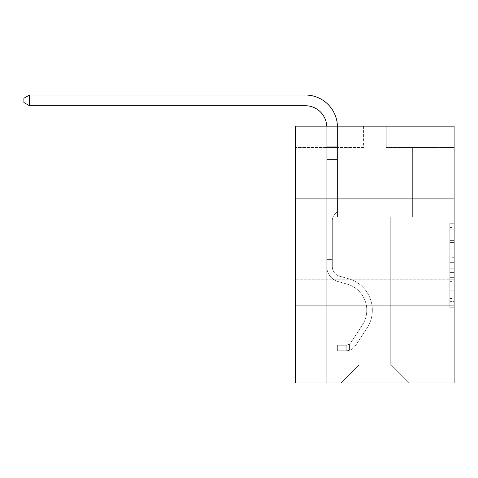 <?xml version="1.0" encoding="UTF-8"?>
<svg xmlns="http://www.w3.org/2000/svg" width="478" height="478" viewBox="0 0 478 478"><rect width="100%" height="100%" fill="white"/><g stroke="black" fill="none" stroke-linecap="round" stroke-linejoin="round"><path stroke-width="0.36" stroke-dasharray="2.39 1.79" d="M454.1 252.42L454.1 279.815L454.1 252.42M295.721 252.42L295.721 279.815L295.721 252.42M449.822 248.877L449.822 262.32L454.1 262.32L454.1 303.076L454.1 227.444L454.1 262.32L449.822 262.32L449.822 226.184L449.822 307.276L449.822 223.244L449.822 301.397L454.1 301.397L449.822 301.397L454.1 301.397L449.822 301.397L449.822 287.953L449.822 307.276L454.1 307.276L454.1 223.244L454.1 301.188L454.1 268.2L449.822 268.2L454.1 268.2L454.1 287.953L454.1 229.129L449.822 229.129L454.1 229.129L454.1 307.276L454.1 227.444L454.1 307.276L449.822 307.276L449.822 223.244L454.1 223.244L454.1 227.444L454.1 223.244L454.1 227.444L454.1 223.244L454.1 226.184L454.1 223.244L449.822 223.244L449.822 229.129L454.1 229.129L449.822 229.129L449.822 248.877L454.1 248.877M454.1 198.914L295.721 198.914L295.721 126.144L454.1 126.144L386.254 126.144L454.1 126.144L454.1 198.914L295.721 198.914L454.1 198.914L454.1 382.98L295.721 382.98L295.721 305.926L454.1 305.926L295.721 305.926L295.721 198.914M454.1 257.278L454.1 253.077L454.1 257.278L449.822 257.278L449.822 240.368L449.822 290.158L449.822 277.658L454.1 277.658L449.822 277.658L449.822 307.276L454.1 307.276L449.822 307.276L454.1 307.276L449.822 307.276L449.822 223.244L454.1 223.244L449.822 223.244L454.1 223.244L449.822 223.244L449.822 257.278L454.1 257.278M454.1 147.547L454.1 126.144L454.1 147.547L386.254 147.547L454.1 147.547M390.747 216.893L390.747 365.001L408.726 382.98L423.066 382.98L423.066 147.547L412.365 147.547L423.066 147.547L412.365 147.547L423.066 147.547L412.365 147.547L423.066 147.547L412.365 147.547L423.066 147.547L412.365 147.547L423.066 147.547L412.365 147.547L423.066 147.547L412.365 147.547L423.066 147.547L412.365 147.547L423.066 147.547L412.365 147.547L423.066 147.547L412.365 147.547L423.066 147.547L412.365 147.547L423.066 147.547L412.365 147.547L423.066 147.547L412.365 147.547L423.066 147.547L423.066 382.98L423.066 147.547L423.066 382.98L423.066 147.547L423.066 382.98L423.066 147.547L423.066 382.98L423.066 147.547L423.066 382.98L423.066 147.547L423.066 382.98L423.066 147.547L423.066 382.98L423.066 147.547L423.066 382.98L423.066 147.547L423.066 382.98L423.066 147.547L423.066 382.98L423.066 147.547L423.066 382.98L423.066 147.547L423.066 382.98L423.066 147.547L423.066 382.98L341.095 382.98L408.726 382.98L390.747 365.001L408.726 382.98L390.747 365.001L408.726 382.98L390.747 365.001L408.726 382.98L390.747 365.001L408.726 382.98L390.747 365.001L408.726 382.98L390.747 365.001L408.726 382.98L390.747 365.001L408.726 382.98L390.747 365.001L408.726 382.98L390.747 365.001L408.726 382.98L390.747 365.001L408.726 382.98L390.747 365.001L408.726 382.98L390.747 365.001L408.726 382.98L390.747 365.001L359.074 365.001L359.074 216.893L359.074 365.001L359.074 216.893L359.074 365.001L341.095 382.98L359.074 365.001L341.095 382.98L359.074 365.001L359.074 216.893L390.747 216.893L390.747 365.001L408.726 382.98L390.747 365.001L390.747 216.893L390.747 365.001L390.747 216.893L390.747 365.001L390.747 216.893L390.747 365.001L390.747 216.893L390.747 365.001L390.747 216.893L390.747 365.001L390.747 216.893L390.747 365.001L390.747 216.893L390.747 365.001L390.747 216.893L390.747 365.001L390.747 216.893L390.747 365.001L390.747 216.893L390.747 365.001L390.747 216.893L390.747 365.001L390.747 216.893L390.747 365.001L390.747 216.893L337.456 216.893L337.456 147.547L326.755 147.547L326.755 382.98L341.095 382.98L326.755 382.98L341.095 382.98L326.755 382.98L341.095 382.98L326.755 382.98L341.095 382.98L326.755 382.98L341.095 382.98L326.755 382.98L341.095 382.98L326.755 382.98L341.095 382.98L326.755 382.98L341.095 382.98L326.755 382.98L341.095 382.98L326.755 382.98L341.095 382.98L326.755 382.98L341.095 382.98L326.755 382.98L341.095 382.98L326.755 382.98L341.095 382.98L326.755 382.98L326.755 147.547L326.755 382.98L326.755 147.547L326.755 382.98L326.755 147.547L326.755 382.98L326.755 147.547L326.755 382.98L326.755 147.547L326.755 382.98L326.755 147.547L326.755 382.98L326.755 147.547L326.755 382.98L326.755 147.547L326.755 382.98L326.755 147.547L326.755 382.98L326.755 147.547L326.755 382.98L326.755 147.547L326.755 382.98L326.755 147.547L326.755 382.98L326.755 147.547L337.456 147.547L326.755 147.547L337.456 147.547L326.755 147.547L337.456 147.547L326.755 147.547L337.456 147.547L326.755 147.547L337.456 147.547L326.755 147.547L337.456 147.547L326.755 147.547L337.456 147.547L326.755 147.547L337.456 147.547L326.755 147.547L337.456 147.547L326.755 147.547L337.456 147.547L326.755 147.547L337.456 147.547L326.755 147.547L337.456 147.547L326.755 147.547L337.456 147.547L337.456 216.893L337.456 147.547L337.456 216.893L337.456 147.547L337.456 216.893L337.456 147.547L337.456 216.893L337.456 147.547L337.456 216.893L337.456 147.547L337.456 216.893L337.456 147.547L337.456 216.893L337.456 147.547L337.456 216.893L337.456 147.547L337.456 216.893L337.456 147.547L337.456 216.893L337.456 147.547L337.456 216.893L337.456 147.547L337.456 216.893L337.456 147.547L337.456 216.893L359.074 216.893L337.456 216.893L359.074 216.893L337.456 216.893L359.074 216.893L337.456 216.893L359.074 216.893L337.456 216.893L359.074 216.893L337.456 216.893L359.074 216.893L337.456 216.893L359.074 216.893L337.456 216.893L359.074 216.893L337.456 216.893L359.074 216.893L337.456 216.893L359.074 216.893L337.456 216.893L359.074 216.893L337.456 216.893L359.074 216.893L337.456 216.893L359.074 216.893L359.074 365.001L341.095 382.98L359.074 365.001L359.074 216.893L359.074 365.001L341.095 382.98L359.074 365.001L359.074 216.893L359.074 365.001L341.095 382.98L359.074 365.001L359.074 216.893L359.074 365.001L341.095 382.98L359.074 365.001L359.074 216.893L359.074 365.001L341.095 382.98L359.074 365.001L359.074 216.893L359.074 365.001L341.095 382.98L359.074 365.001L359.074 216.893L359.074 365.001L341.095 382.98L359.074 365.001L359.074 216.893L359.074 365.001L341.095 382.98L359.074 365.001L359.074 216.893L359.074 365.001L341.095 382.98L359.074 365.001L359.074 216.893L359.074 365.001L341.095 382.98L359.074 365.001L359.074 216.893L359.074 365.001L341.095 382.98L359.074 365.001L359.074 216.893L359.074 365.001L341.095 382.98L359.074 365.001L390.747 365.001L390.747 216.893L412.365 216.893L390.747 216.893M363.567 147.547L295.721 147.547L363.567 147.547L363.567 126.144L295.721 126.144L363.567 126.144L363.567 147.547M295.721 147.547L295.721 126.144L295.721 147.547M386.254 147.547L386.254 126.144L386.254 147.547M412.365 147.547L412.365 216.893L412.365 147.547M295.721 305.926L454.1 305.926M449.822 262.32L454.1 262.32L449.822 262.32M449.822 226.184L449.822 223.244L449.822 226.184L454.1 226.184L449.822 226.184M449.822 289.949L449.822 272.406L449.822 289.949L454.1 289.949L449.822 289.949M449.822 272.406L449.822 268.2L454.1 268.2L449.822 268.2L449.822 272.406L454.1 272.406L449.822 272.406M449.822 240.368L449.822 229.129L449.822 240.368L454.1 240.368L449.822 240.368M449.822 223.244L454.1 223.244L449.822 223.244L449.822 227.444L449.822 223.244L454.1 223.244M449.822 307.276L454.1 307.276L449.822 307.276L449.822 303.076L449.822 307.276M29.463 105.722L23.9 102.513L23.9 98.235L29.463 95.02L23.9 98.235L29.463 95.02L305.346 95.02A32.104 32.104 0 0 1 337.456 127.124L337.456 146.202L326.755 146.202L326.755 159.443L337.456 159.443L326.755 159.443L326.755 266.551L326.755 159.443L337.456 159.443L326.755 159.443L326.755 266.551L326.755 159.443L337.456 159.443L337.456 146.202L337.456 211.67L335.042 214.078A9.303 9.303 0 0 0 332.318 220.657L332.318 266.551L332.318 220.657A9.303 9.303 0 0 1 335.042 214.078L337.456 211.67L337.456 146.202L337.456 211.67L335.042 214.078A9.303 9.303 0 0 0 332.318 220.657L332.318 266.551L332.318 220.657A9.303 9.303 0 0 1 335.042 214.078L337.456 211.67L337.456 146.202L337.456 211.67L335.042 214.078A9.303 9.303 0 0 0 332.318 220.657L332.318 266.551L332.318 220.657A9.303 9.303 0 0 1 335.042 214.078L337.456 211.67L337.456 159.443L337.456 211.67L335.042 214.078A9.303 9.303 0 0 0 332.318 220.657L332.318 266.551L332.318 220.657A9.303 9.303 0 0 1 335.042 214.078L337.456 211.67L337.456 159.443L337.456 211.67L335.042 214.078A9.303 9.303 0 0 0 332.318 220.657L332.318 266.551L332.318 220.657A9.303 9.303 0 0 1 335.042 214.078L337.456 211.67L337.456 159.443L337.456 211.67L335.042 214.078A9.303 9.303 0 0 0 332.318 220.657L332.318 266.551L332.318 220.657A9.303 9.303 0 0 1 335.042 214.078L337.456 211.67L337.456 159.443L337.456 211.67L335.042 214.078A9.303 9.303 0 0 0 332.318 220.657L332.318 266.551L332.318 220.657A9.303 9.303 0 0 1 335.042 214.078L337.456 211.67L337.456 159.443L337.456 211.67L335.042 214.078A9.303 9.303 0 0 0 332.318 220.657L332.318 266.551A10.062 10.062 0 0 0 339.673 276.242A10.062 10.062 0 0 1 332.318 266.551A10.062 10.062 0 0 0 339.673 276.242A10.062 10.062 0 0 1 332.318 266.551L332.318 220.657A9.303 9.303 0 0 1 335.042 214.078L337.456 211.67L337.456 159.443L337.456 211.67L335.042 214.078L337.456 211.67L337.456 159.443L337.456 211.67L337.456 159.443L326.755 159.443L326.755 266.551L326.755 159.443L326.755 266.551L326.755 159.443L326.755 266.551L326.755 159.443L326.755 266.551L326.755 257.045L332.318 257.045L326.755 257.045L326.755 266.551A15.625 15.625 0 0 0 338.179 281.602A15.625 15.625 0 0 1 326.755 266.551A15.625 15.625 0 0 0 338.179 281.602A15.625 15.625 0 0 1 326.755 266.551L326.755 257.045L326.755 266.551A15.625 15.625 0 0 0 338.179 281.602A15.625 15.625 0 0 1 326.755 266.551L326.755 257.045L332.318 257.045L326.755 257.045L326.755 266.551A15.625 15.625 0 0 0 338.179 281.602A15.625 15.625 0 0 1 326.755 266.551A15.625 15.625 0 0 0 338.179 281.602A15.625 15.625 0 0 1 326.755 266.551L326.755 257.045L326.755 266.551A15.625 15.625 0 0 0 338.179 281.602A15.625 15.625 0 0 1 326.755 266.551L326.755 257.045L332.318 257.045L326.755 257.045L326.755 266.551A15.625 15.625 0 0 0 338.179 281.602A15.625 15.625 0 0 1 326.755 266.551A15.625 15.625 0 0 0 338.179 281.602A15.625 15.625 0 0 1 326.755 266.551L326.755 257.045L326.755 266.551A15.625 15.625 0 0 0 338.179 281.602A15.625 15.625 0 0 1 326.755 266.551L326.755 257.045L332.318 257.045L326.755 257.045L326.755 266.551A15.625 15.625 0 0 0 338.179 281.602A15.625 15.625 0 0 1 326.755 266.551A15.625 15.625 0 0 0 338.179 281.602A15.625 15.625 0 0 1 326.755 266.551L326.755 257.045L326.755 266.551A15.625 15.625 0 0 0 338.179 281.602A15.625 15.625 0 0 1 326.755 266.551L326.755 257.045L332.318 257.045L326.755 257.045L326.755 266.551A15.625 15.625 0 0 0 338.179 281.602A15.625 15.625 0 0 1 326.755 266.551A15.625 15.625 0 0 0 338.179 281.602L346.891 284.028L338.179 281.602A15.625 15.625 0 0 1 326.755 266.551A15.625 15.625 0 0 0 338.179 281.602L346.891 284.028L338.179 281.602A15.625 15.625 0 0 1 326.755 266.551L326.755 257.045L326.755 266.551A15.625 15.625 0 0 0 338.179 281.602L346.891 284.028L338.179 281.602A15.625 15.625 0 0 1 326.755 266.551A15.625 15.625 0 0 0 338.179 281.602L346.891 284.028L338.179 281.602A15.625 15.625 0 0 1 326.755 266.551A15.625 15.625 0 0 0 338.179 281.602L346.891 284.028L338.179 281.602A15.625 15.625 0 0 1 326.755 266.551L326.755 257.045L332.318 257.045L332.318 266.551A10.062 10.062 0 0 0 339.673 276.242A10.062 10.062 0 0 1 332.318 266.551L332.318 257.045L332.318 266.551A10.062 10.062 0 0 0 339.673 276.242A10.062 10.062 0 0 1 332.318 266.551A10.062 10.062 0 0 0 339.673 276.242A10.062 10.062 0 0 1 332.318 266.551L332.318 257.045L332.318 266.551A10.062 10.062 0 0 0 339.673 276.242A10.062 10.062 0 0 1 332.318 266.551L332.318 257.045L332.318 266.551A10.062 10.062 0 0 0 339.673 276.242A10.062 10.062 0 0 1 332.318 266.551A10.062 10.062 0 0 0 339.673 276.242A10.062 10.062 0 0 1 332.318 266.551L332.318 257.045L332.318 266.551A10.062 10.062 0 0 0 339.673 276.242A10.062 10.062 0 0 1 332.318 266.551L332.318 257.045L332.318 266.551A10.062 10.062 0 0 0 339.673 276.242A10.062 10.062 0 0 1 332.318 266.551A10.062 10.062 0 0 0 339.673 276.242A10.062 10.062 0 0 1 332.318 266.551L332.318 257.045L332.318 266.551A10.062 10.062 0 0 0 339.673 276.242A10.062 10.062 0 0 1 332.318 266.551L332.318 257.045L332.318 266.551A10.062 10.062 0 0 0 339.673 276.242A10.062 10.062 0 0 1 332.318 266.551A10.062 10.062 0 0 0 339.673 276.242L348.384 278.668L339.673 276.242A10.062 10.062 0 0 1 332.318 266.551A10.062 10.062 0 0 0 339.673 276.242L348.384 278.668L339.673 276.242A10.062 10.062 0 0 1 332.318 266.551L332.318 257.045L332.318 266.551A10.062 10.062 0 0 0 339.673 276.242L348.384 278.668L339.673 276.242A10.062 10.062 0 0 1 332.318 266.551A10.062 10.062 0 0 0 339.673 276.242L348.384 278.668L339.673 276.242A10.062 10.062 0 0 1 332.318 266.551A10.062 10.062 0 0 0 339.673 276.242L348.384 278.668L339.673 276.242A10.062 10.062 0 0 1 332.318 266.551L332.318 257.045L332.318 266.551A10.062 10.062 0 0 0 339.673 276.242L348.384 278.668L339.673 276.242A10.062 10.062 0 0 1 332.318 266.551A10.062 10.062 0 0 0 339.673 276.242L348.384 278.668L339.673 276.242A10.062 10.062 0 0 1 332.318 266.551A10.062 10.062 0 0 0 339.673 276.242L348.384 278.668L339.673 276.242A10.062 10.062 0 0 1 332.318 266.551L332.318 257.045L332.318 266.551A10.062 10.062 0 0 0 339.673 276.242L348.384 278.668A32.749 32.749 0 0 1 366.973 328.177A32.749 32.749 0 0 0 348.384 278.668L339.673 276.242L348.384 278.668A32.749 32.749 0 0 1 366.973 328.177A32.749 32.749 0 0 0 348.384 278.668A32.749 32.749 0 0 1 366.973 328.177A32.749 32.749 0 0 0 348.384 278.668L339.673 276.242A10.062 10.062 0 0 1 332.318 266.551A10.062 10.062 0 0 0 339.673 276.242L348.384 278.668A32.749 32.749 0 0 1 366.973 328.177A32.749 32.749 0 0 0 348.384 278.668L339.673 276.242L348.384 278.668A32.749 32.749 0 0 1 366.973 328.177A32.749 32.749 0 0 0 348.384 278.668A32.749 32.749 0 0 1 366.973 328.177A32.749 32.749 0 0 0 348.384 278.668L339.673 276.242L348.384 278.668A32.749 32.749 0 0 1 366.973 328.177A32.749 32.749 0 0 0 348.384 278.668L339.673 276.242A10.062 10.062 0 0 1 332.318 266.551A10.062 10.062 0 0 0 339.673 276.242L348.384 278.668A32.749 32.749 0 0 1 366.973 328.177A32.749 32.749 0 0 0 348.384 278.668A32.749 32.749 0 0 1 366.973 328.177A32.749 32.749 0 0 0 348.384 278.668L339.673 276.242L348.384 278.668A32.749 32.749 0 0 1 366.973 328.177A32.749 32.749 0 0 0 348.384 278.668L339.673 276.242L348.384 278.668A32.749 32.749 0 0 1 366.973 328.177A32.749 32.749 0 0 0 348.384 278.668A32.749 32.749 0 0 1 366.973 328.177A32.749 32.749 0 0 0 348.384 278.668L339.673 276.242A10.062 10.062 0 0 1 332.318 266.551L332.318 257.045L332.318 266.551A10.062 10.062 0 0 0 339.673 276.242L348.384 278.668A32.749 32.749 0 0 1 366.973 328.177A32.749 32.749 0 0 0 348.384 278.668A32.749 32.749 0 0 1 366.973 328.177L355.501 345.666L366.973 328.177A32.749 32.749 0 0 0 348.384 278.668L339.673 276.242L348.384 278.668A32.749 32.749 0 0 1 366.973 328.177L355.501 345.666L366.973 328.177A32.749 32.749 0 0 0 348.384 278.668A32.749 32.749 0 0 1 366.973 328.177L355.501 345.666L366.973 328.177A32.749 32.749 0 0 0 348.384 278.668A32.749 32.749 0 0 1 366.973 328.177L355.501 345.666L366.973 328.177A32.749 32.749 0 0 0 348.384 278.668L339.673 276.242L348.384 278.668A32.749 32.749 0 0 1 366.973 328.177L355.501 345.666L366.973 328.177A32.749 32.749 0 0 0 348.384 278.668A32.749 32.749 0 0 1 366.973 328.177L355.501 345.666L366.973 328.177A32.749 32.749 0 0 0 348.384 278.668A32.749 32.749 0 0 1 366.973 328.177L355.501 345.666L366.973 328.177A32.749 32.749 0 0 0 348.384 278.668L339.673 276.242A10.062 10.062 0 0 1 332.318 266.551A10.062 10.062 0 0 0 339.673 276.242L348.384 278.668A32.749 32.749 0 0 1 366.973 328.177L355.501 345.666L366.973 328.177A32.749 32.749 0 0 0 348.384 278.668A32.749 32.749 0 0 1 366.973 328.177L355.501 345.666A11.347 11.347 0 0 1 349.442 350.26C346.144 350.96 346.144 350.96 349.442 350.26C346.144 350.96 346.144 350.96 349.442 350.26A11.347 11.347 0 0 0 355.501 345.666L366.973 328.177L355.501 345.666A11.347 11.347 0 0 1 346.227 350.786A11.347 11.347 0 0 0 355.501 345.666A11.347 11.347 0 0 1 349.442 350.26C346.144 350.96 346.144 350.96 349.442 350.26C346.144 350.96 346.144 350.96 349.442 350.26A11.347 11.347 0 0 0 355.501 345.666L366.973 328.177L355.501 345.666A11.347 11.347 0 0 1 346.227 350.786A11.347 11.347 0 0 0 355.501 345.666A11.347 11.347 0 0 1 349.442 350.26C346.144 350.96 346.144 350.96 349.442 350.26C346.144 350.96 346.144 350.96 349.442 350.26A11.347 11.347 0 0 0 355.501 345.666L366.973 328.177A32.749 32.749 0 0 0 348.384 278.668A32.749 32.749 0 0 1 366.973 328.177L355.501 345.666A11.347 11.347 0 0 1 346.227 350.786A11.347 11.347 0 0 0 355.501 345.666A11.347 11.347 0 0 1 349.442 350.26C346.144 350.96 346.144 350.96 349.442 350.26C346.144 350.96 346.144 350.96 349.442 350.26A11.347 11.347 0 0 0 355.501 345.666L366.973 328.177L355.501 345.666A11.347 11.347 0 0 1 346.227 350.786A11.347 11.347 0 0 0 355.501 345.666A11.347 11.347 0 0 1 349.442 350.26C346.144 350.96 346.144 350.96 349.442 350.26C346.144 350.96 346.144 350.96 349.442 350.26A11.347 11.347 0 0 0 355.501 345.666L366.973 328.177L355.501 345.666A11.347 11.347 0 0 1 346.227 350.786A11.347 11.347 0 0 0 355.501 345.666A11.347 11.347 0 0 1 349.442 350.26C346.144 350.96 346.144 350.96 349.442 350.26C346.144 350.96 346.144 350.96 349.442 350.26A11.347 11.347 0 0 0 355.501 345.666L366.973 328.177A32.749 32.749 0 0 0 348.384 278.668L339.673 276.242L348.384 278.668A32.749 32.749 0 0 1 366.973 328.177L355.501 345.666A11.347 11.347 0 0 1 346.227 350.786A11.347 11.347 0 0 0 355.501 345.666A11.347 11.347 0 0 1 349.442 350.26C346.144 350.96 346.144 350.96 349.442 350.26C346.144 350.96 346.144 350.96 349.442 350.26A11.347 11.347 0 0 0 355.501 345.666L366.973 328.177L355.501 345.666A11.347 11.347 0 0 1 346.227 350.786A11.347 11.347 0 0 0 355.501 345.666A11.347 11.347 0 0 1 349.442 350.26C346.144 350.96 346.144 350.96 349.442 350.26C346.144 350.96 346.144 350.96 349.442 350.26A11.347 11.347 0 0 0 355.501 345.666L366.973 328.177L355.501 345.666A11.347 11.347 0 0 1 346.227 350.786A11.347 11.347 0 0 0 355.501 345.666A11.347 11.347 0 0 1 349.442 350.26C346.144 350.96 346.144 350.96 349.442 350.26C346.144 350.96 346.144 350.96 349.442 350.26A11.347 11.347 0 0 0 355.501 345.666L366.973 328.177A32.749 32.749 0 0 0 348.384 278.668A32.749 32.749 0 0 1 366.973 328.177L355.501 345.666A11.347 11.347 0 0 1 346.227 350.786A11.347 11.347 0 0 0 355.501 345.666A11.347 11.347 0 0 1 349.442 350.26C346.144 350.96 346.144 350.96 349.442 350.26C346.144 350.96 346.144 350.96 349.442 350.26A11.347 11.347 0 0 0 355.501 345.666L366.973 328.177L355.501 345.666A11.347 11.347 0 0 1 346.227 350.786A11.347 11.347 0 0 0 355.501 345.666A11.347 11.347 0 0 1 349.442 350.26C346.144 350.96 346.144 350.96 349.442 350.26C346.144 350.96 346.144 350.96 349.442 350.26A11.347 11.347 0 0 0 355.501 345.666L366.973 328.177L355.501 345.666A11.347 11.347 0 0 1 346.227 350.786A11.347 11.347 0 0 0 355.501 345.666A11.347 11.347 0 0 1 349.442 350.26C346.144 350.96 346.144 350.96 349.442 350.26C346.144 350.96 346.144 350.96 349.442 350.26A11.347 11.347 0 0 0 355.501 345.666L366.973 328.177A32.749 32.749 0 0 0 348.384 278.668A32.749 32.749 0 0 1 366.973 328.177L355.501 345.666A11.347 11.347 0 0 1 346.227 350.786A11.347 11.347 0 0 0 355.501 345.666A11.347 11.347 0 0 1 349.442 350.26C346.144 350.96 346.144 350.96 349.442 350.26C346.144 350.96 346.144 350.96 349.442 350.26A11.347 11.347 0 0 0 355.501 345.666L366.973 328.177L355.501 345.666A11.347 11.347 0 0 1 346.227 350.786L337.665 350.786L346.227 350.786A11.347 11.347 0 0 0 355.501 345.666L366.973 328.177A32.749 32.749 0 0 0 348.384 278.668L339.673 276.242A10.062 10.062 0 0 1 332.318 266.551L332.318 257.045L332.318 259.614L332.318 257.045L326.755 257.045L326.755 266.551A15.625 15.625 0 0 0 338.179 281.602L346.891 284.028L338.179 281.602A15.625 15.625 0 0 1 326.755 266.551A15.625 15.625 0 0 0 338.179 281.602L346.891 284.028L338.179 281.602A15.625 15.625 0 0 1 326.755 266.551A15.625 15.625 0 0 0 338.179 281.602L346.891 284.028L338.179 281.602A15.625 15.625 0 0 1 326.755 266.551L326.755 259.614L326.755 266.551A15.625 15.625 0 0 0 338.179 281.602L346.891 284.028A27.18 27.18 0 0 1 362.324 325.124A27.18 27.18 0 0 0 346.891 284.028A27.18 27.18 0 0 1 362.324 325.124A27.18 27.18 0 0 0 346.891 284.028L338.179 281.602L346.891 284.028A27.18 27.18 0 0 1 362.324 325.124A27.18 27.18 0 0 0 346.891 284.028L338.179 281.602A15.625 15.625 0 0 1 326.755 266.551A15.625 15.625 0 0 0 338.179 281.602L346.891 284.028A27.18 27.18 0 0 1 362.324 325.124A27.18 27.18 0 0 0 346.891 284.028A27.18 27.18 0 0 1 362.324 325.124A27.18 27.18 0 0 0 346.891 284.028L338.179 281.602L346.891 284.028A27.18 27.18 0 0 1 362.324 325.124A27.18 27.18 0 0 0 346.891 284.028L338.179 281.602L346.891 284.028A27.18 27.18 0 0 1 362.324 325.124A27.18 27.18 0 0 0 346.891 284.028A27.18 27.18 0 0 1 362.324 325.124A27.18 27.18 0 0 0 346.891 284.028L338.179 281.602A15.625 15.625 0 0 1 326.755 266.551A15.625 15.625 0 0 0 338.179 281.602L346.891 284.028A27.18 27.18 0 0 1 362.324 325.124A27.18 27.18 0 0 0 346.891 284.028L338.179 281.602L346.891 284.028A27.18 27.18 0 0 1 362.324 325.124A27.18 27.18 0 0 0 346.891 284.028A27.18 27.18 0 0 1 362.324 325.124A27.18 27.18 0 0 0 346.891 284.028L338.179 281.602L346.891 284.028A27.18 27.18 0 0 1 362.324 325.124A27.18 27.18 0 0 0 346.891 284.028L338.179 281.602A15.625 15.625 0 0 1 326.755 266.551A15.625 15.625 0 0 0 338.179 281.602L346.891 284.028A27.18 27.18 0 0 1 362.324 325.124A27.18 27.18 0 0 0 346.891 284.028A27.18 27.18 0 0 1 362.324 325.124L350.846 342.612L362.324 325.124A27.18 27.18 0 0 0 346.891 284.028A27.18 27.18 0 0 1 362.324 325.124L350.846 342.612L362.324 325.124A27.18 27.18 0 0 0 346.891 284.028L338.179 281.602L346.891 284.028A27.18 27.18 0 0 1 362.324 325.124L350.846 342.612L362.324 325.124A27.18 27.18 0 0 0 346.891 284.028A27.18 27.18 0 0 1 362.324 325.124L350.846 342.612L362.324 325.124A27.18 27.18 0 0 0 346.891 284.028A27.18 27.18 0 0 1 362.324 325.124L350.846 342.612L362.324 325.124A27.18 27.18 0 0 0 346.891 284.028L338.179 281.602L346.891 284.028A27.18 27.18 0 0 1 362.324 325.124L350.846 342.612L362.324 325.124A27.18 27.18 0 0 0 346.891 284.028A27.18 27.18 0 0 1 362.324 325.124L350.846 342.612L362.324 325.124A27.18 27.18 0 0 0 346.891 284.028A27.18 27.18 0 0 1 362.324 325.124L350.846 342.612L362.324 325.124A27.18 27.18 0 0 0 346.891 284.028L338.179 281.602A15.625 15.625 0 0 1 326.755 266.551A15.625 15.625 0 0 0 338.179 281.602L346.891 284.028A27.18 27.18 0 0 1 362.324 325.124L350.846 342.612A5.778 5.778 0 0 1 349.442 344.1C346.197 345.588 346.197 345.588 349.442 344.1C346.197 345.588 346.197 345.588 349.442 344.1A5.778 5.778 0 0 0 350.846 342.612L362.324 325.124L350.846 342.612A5.778 5.778 0 0 1 346.227 345.218A5.778 5.778 0 0 0 350.846 342.612A5.778 5.778 0 0 1 349.442 344.1C346.197 345.588 346.197 345.588 349.442 344.1C346.197 345.588 346.197 345.588 349.442 344.1A5.778 5.778 0 0 0 350.846 342.612L362.324 325.124L350.846 342.612A5.778 5.778 0 0 1 346.227 345.218A5.778 5.778 0 0 0 350.846 342.612A5.778 5.778 0 0 1 349.442 344.1C346.197 345.588 346.197 345.588 349.442 344.1C346.197 345.588 346.197 345.588 349.442 344.1A5.778 5.778 0 0 0 350.846 342.612L362.324 325.124A27.18 27.18 0 0 0 346.891 284.028A27.18 27.18 0 0 1 362.324 325.124L350.846 342.612A5.778 5.778 0 0 1 346.227 345.218A5.778 5.778 0 0 0 350.846 342.612A5.778 5.778 0 0 1 349.442 344.1C346.197 345.588 346.197 345.588 349.442 344.1C346.197 345.588 346.197 345.588 349.442 344.1A5.778 5.778 0 0 0 350.846 342.612L362.324 325.124L350.846 342.612A5.778 5.778 0 0 1 346.227 345.218A5.778 5.778 0 0 0 350.846 342.612A5.778 5.778 0 0 1 349.442 344.1C346.197 345.588 346.197 345.588 349.442 344.1C346.197 345.588 346.197 345.588 349.442 344.1A5.778 5.778 0 0 0 350.846 342.612L362.324 325.124L350.846 342.612A5.778 5.778 0 0 1 346.227 345.218A5.778 5.778 0 0 0 350.846 342.612A5.778 5.778 0 0 1 349.442 344.1C346.197 345.588 346.197 345.588 349.442 344.1C346.197 345.588 346.197 345.588 349.442 344.1A5.778 5.778 0 0 0 350.846 342.612L362.324 325.124A27.18 27.18 0 0 0 346.891 284.028A27.18 27.18 0 0 1 362.324 325.124L350.846 342.612A5.778 5.778 0 0 1 346.227 345.218A5.778 5.778 0 0 0 350.846 342.612A5.778 5.778 0 0 1 349.442 344.1C346.197 345.588 346.197 345.588 349.442 344.1C346.197 345.588 346.197 345.588 349.442 344.1A5.778 5.778 0 0 0 350.846 342.612L362.324 325.124L350.846 342.612A5.778 5.778 0 0 1 346.227 345.218A5.778 5.778 0 0 0 350.846 342.612A5.778 5.778 0 0 1 349.442 344.1C346.197 345.588 346.197 345.588 349.442 344.1C346.197 345.588 346.197 345.588 349.442 344.1A5.778 5.778 0 0 0 350.846 342.612L362.324 325.124L350.846 342.612A5.778 5.778 0 0 1 346.227 345.218A5.778 5.778 0 0 0 350.846 342.612A5.778 5.778 0 0 1 349.442 344.1C346.197 345.588 346.197 345.588 349.442 344.1C346.197 345.588 346.197 345.588 349.442 344.1A5.778 5.778 0 0 0 350.846 342.612L362.324 325.124A27.18 27.18 0 0 0 346.891 284.028L338.179 281.602L346.891 284.028A27.18 27.18 0 0 1 362.324 325.124L350.846 342.612A5.778 5.778 0 0 1 346.227 345.218A5.778 5.778 0 0 0 350.846 342.612A5.778 5.778 0 0 1 349.442 344.1C346.197 345.588 346.197 345.588 349.442 344.1C346.197 345.588 346.197 345.588 349.442 344.1A5.778 5.778 0 0 0 350.846 342.612L362.324 325.124L350.846 342.612A5.778 5.778 0 0 1 346.227 345.218A5.778 5.778 0 0 0 350.846 342.612A5.778 5.778 0 0 1 349.442 344.1C346.197 345.588 346.197 345.588 349.442 344.1C346.197 345.588 346.197 345.588 349.442 344.1A5.778 5.778 0 0 0 350.846 342.612L362.324 325.124L350.846 342.612A5.778 5.778 0 0 1 346.227 345.218A5.778 5.778 0 0 0 350.846 342.612A5.778 5.778 0 0 1 349.442 344.1C346.197 345.588 346.197 345.588 349.442 344.1C346.197 345.588 346.197 345.588 349.442 344.1A5.778 5.778 0 0 0 350.846 342.612L362.324 325.124A27.18 27.18 0 0 0 346.891 284.028A27.18 27.18 0 0 1 362.324 325.124L350.846 342.612A5.778 5.778 0 0 1 346.227 345.218A5.778 5.778 0 0 0 350.846 342.612A5.778 5.778 0 0 1 349.442 344.1A5.778 5.778 0 0 0 350.846 342.612L362.324 325.124L350.846 342.612A5.778 5.778 0 0 1 346.227 345.218L337.665 345.224L337.665 350.786L337.665 345.224L346.227 345.218L346.227 350.786L337.665 350.786L346.227 350.786L346.227 345.218L337.665 345.224L337.665 350.786L337.665 345.224L346.227 345.218L346.227 350.786L337.665 350.786L346.227 350.786L346.227 345.218L337.665 345.224L337.665 350.786L337.665 345.224L346.227 345.218L346.227 350.786L337.665 350.786L346.227 350.786L346.227 345.218L337.665 345.224L337.665 350.786L337.665 345.224L346.227 345.218L346.227 350.786L337.665 350.786L346.227 350.786L346.227 345.218L337.665 345.224L337.665 350.786L337.665 345.224L346.227 345.218L346.227 350.786L337.665 350.786L346.227 350.786L346.227 345.218L337.665 345.224L337.665 350.786L337.665 345.224L346.227 345.218L346.227 350.786L337.665 350.786L346.227 350.786L346.227 345.218L337.665 345.224L337.665 350.786L337.665 345.224L346.227 345.218L346.227 350.786L337.665 350.786L346.227 350.786L346.227 345.218L337.665 345.224L337.665 350.786L337.665 345.224L346.227 345.218L346.227 350.786L337.665 350.786L346.227 350.786L346.227 345.218L337.665 345.224L337.665 350.786L337.665 345.224L346.227 345.218L346.227 350.786L337.665 350.786L346.227 350.786L346.227 345.218L337.665 345.224L337.665 350.786L337.665 345.224L346.227 345.218L346.227 350.786L337.665 350.786L346.227 350.786L346.227 345.218L337.665 345.224L337.665 350.786L337.665 345.224L346.227 345.218L346.227 350.786L337.665 350.786L346.227 350.786L346.227 345.218L337.665 345.224L337.665 350.786L337.665 345.224L346.227 345.218L346.227 350.786L337.665 350.786L346.227 350.786L346.227 345.218L337.665 345.224L346.227 345.218L346.227 350.786L346.227 345.218A5.778 5.778 0 0 0 350.846 342.612L362.324 325.124A27.18 27.18 0 0 0 346.891 284.028L338.179 281.602A15.625 15.625 0 0 1 326.755 266.551L326.755 127.124A21.402 21.402 0 0 0 305.346 105.722L29.463 105.722L29.463 95.02L305.346 95.02A32.104 32.104 0 0 1 337.456 127.124L337.456 159.443L326.755 159.443L326.755 127.124A21.402 21.402 0 0 0 326.731 126.144A21.402 21.402 0 0 1 326.755 127.124A21.402 21.402 0 0 0 305.346 105.722L29.463 105.722L23.9 102.513L23.9 98.235L23.9 102.513L29.463 105.722L29.463 95.02L29.463 105.722L23.9 102.513L23.9 98.235L29.463 95.02L23.9 98.235L23.9 102.513L29.463 105.722L29.463 95.02L305.346 95.02A32.104 32.104 0 0 1 337.456 127.124L337.456 146.202L326.755 146.202L326.755 159.443L326.755 146.202L337.456 146.202L337.456 211.67L335.042 214.078A9.303 9.303 0 0 0 332.318 220.657A9.303 9.303 0 0 1 335.042 214.078L337.456 211.67L337.456 159.443L326.755 159.443L326.755 127.124A21.402 21.402 0 0 0 305.346 105.722L29.463 105.722L23.9 102.513L23.9 98.235L29.463 95.02L29.463 105.722L29.463 95.02L23.9 98.235L23.9 102.513L29.463 105.722L23.9 102.513L23.9 98.235L29.463 95.02L305.346 95.02A32.104 32.104 0 0 1 337.456 127.124L337.456 146.202L326.755 146.202L326.755 127.124A21.402 21.402 0 0 0 326.731 126.144A21.402 21.402 0 0 1 326.755 127.124A21.402 21.402 0 0 0 305.346 105.722L29.463 105.722L29.463 95.02L29.463 105.722L23.9 102.513L29.463 105.722L29.463 95.02L23.9 98.235L23.9 102.513L23.9 98.235L29.463 95.02L305.346 95.02A32.104 32.104 0 0 1 337.456 127.124L337.456 159.443L337.456 146.202L326.755 146.202L326.755 159.443L326.755 146.202L337.456 146.202L337.456 159.443L326.755 159.443L326.755 127.124A21.402 21.402 0 0 0 305.346 105.722L29.463 105.722L23.9 102.513L29.463 105.722L29.463 95.02L29.463 105.722L23.9 102.513L23.9 98.235L23.9 102.513L29.463 105.722L29.463 95.02L23.9 98.235L29.463 95.02L305.346 95.02A32.104 32.104 0 0 1 337.456 127.124L337.456 146.202L326.755 146.202L326.755 127.124A21.402 21.402 0 0 0 326.731 126.144A21.402 21.402 0 0 1 326.755 127.124A21.402 21.402 0 0 0 305.346 105.722L29.463 105.722L23.9 102.513L23.9 98.235L23.9 102.513L29.463 105.722L29.463 95.02L29.463 105.722L23.9 102.513L23.9 98.235L29.463 95.02L23.9 98.235L23.9 102.513L29.463 105.722L29.463 95.02L305.346 95.02A32.104 32.104 0 0 1 337.456 127.124L337.456 211.67L335.042 214.078A9.303 9.303 0 0 0 332.318 220.657A9.303 9.303 0 0 1 335.042 214.078L337.456 211.67L337.456 159.443L326.755 159.443L326.755 146.202L326.755 159.443L326.755 146.202L337.456 146.202L326.755 146.202L326.755 127.124A21.402 21.402 0 0 0 305.346 105.722L29.463 105.722L23.9 102.513L23.9 98.235L29.463 95.02L29.463 105.722L29.463 95.02L23.9 98.235L23.9 102.513L29.463 105.722L23.9 102.513L23.9 98.235L29.463 95.02L305.346 95.02A32.104 32.104 0 0 1 337.456 127.124L337.456 159.443L337.456 146.202L326.755 146.202L326.755 127.124A21.402 21.402 0 0 0 326.731 126.144A21.402 21.402 0 0 1 326.755 127.124A21.402 21.402 0 0 0 305.346 105.722L29.463 105.722L29.463 95.02L29.463 105.722L23.9 102.513L29.463 105.722L29.463 95.02L23.9 98.235L23.9 102.513L23.9 98.235L29.463 95.02L305.346 95.02A32.104 32.104 0 0 1 337.456 127.124L337.456 159.443L326.755 159.443L326.755 146.202L326.755 159.443L326.755 146.202L337.456 146.202L326.755 146.202L326.755 127.124A21.402 21.402 0 0 0 305.346 105.722L29.463 105.722L305.346 105.722L29.463 105.722L305.346 105.722L29.463 105.722L305.346 105.722L29.463 105.722L305.346 105.722L29.463 105.722L29.463 95.02L23.9 98.235L23.9 102.513L29.463 105.722L305.346 105.722L29.463 105.722L29.463 95.02L305.346 95.02A32.104 32.104 0 0 1 337.456 127.124L337.456 211.67L335.042 214.078A9.303 9.303 0 0 0 332.318 220.657A9.303 9.303 0 0 1 335.042 214.078L337.456 211.67L337.456 159.443L326.755 159.443L326.755 127.124A21.402 21.402 0 0 0 326.731 126.144A21.402 21.402 0 0 1 326.755 127.124A21.402 21.402 0 0 0 305.346 105.722L29.463 105.722L29.463 95.02L23.9 98.235L29.463 95.02L305.346 95.02A32.104 32.104 0 0 1 337.456 127.124L337.456 146.202L326.755 146.202L326.755 159.443L326.755 146.202L337.456 146.202L337.456 159.443L337.456 146.202L326.755 146.202L326.755 127.124A21.402 21.402 0 0 0 305.346 105.722L29.463 105.722L305.346 105.722L29.463 105.722L29.463 95.02L23.9 98.235L23.9 102.513L23.9 98.235L29.463 95.02L305.346 95.02A32.104 32.104 0 0 1 337.456 127.124L337.456 159.443L326.755 159.443L326.755 127.124A21.402 21.402 0 0 0 326.731 126.144A21.402 21.402 0 0 1 326.755 127.124A21.402 21.402 0 0 0 305.346 105.722L29.463 105.722L29.463 95.02L23.9 98.235L23.9 102.513L29.463 105.722L305.346 105.722A21.402 21.402 0 0 1 326.755 127.124A21.402 21.402 0 0 0 326.731 126.144M326.755 146.202L337.456 146.202L326.755 146.202L326.755 127.124L326.755 266.551L326.755 159.443L337.456 159.443L337.456 146.202L326.755 146.202L337.456 146.202L326.755 146.202L326.755 127.124L326.755 266.551L326.755 159.443L337.456 159.443L326.755 159.443L326.755 266.551L326.755 159.443L337.456 159.443L337.456 127.124L337.456 146.202L337.456 127.124L337.456 146.202L326.755 146.202L326.755 127.124L326.755 159.443L337.456 159.443L337.456 127.124L337.456 146.202L326.755 146.202L326.755 127.124L326.755 266.551L326.755 159.443L337.456 159.443L326.755 159.443L326.755 266.551L326.755 159.443L337.456 159.443L337.456 127.124L337.456 146.202L326.755 146.202L326.755 127.124L326.755 159.443L337.456 159.443L337.456 127.124L337.456 146.202L326.755 146.202L326.755 127.124L326.755 266.551L326.755 159.443L337.456 159.443L326.755 159.443L326.755 266.551L326.755 159.443L337.456 159.443L337.456 127.124L337.456 146.202L326.755 146.202L326.755 127.124L326.755 159.443L337.456 159.443L337.456 127.124L337.456 146.202L326.755 146.202M29.463 95.02L305.346 95.02A32.104 32.104 0 0 1 337.456 127.124A32.104 32.104 0 0 0 305.346 95.02A32.104 32.104 0 0 1 337.456 127.124A32.104 32.104 0 0 0 305.346 95.02A32.104 32.104 0 0 1 337.456 127.124A32.104 32.104 0 0 0 305.346 95.02A32.104 32.104 0 0 1 337.456 127.124A32.104 32.104 0 0 0 305.346 95.02A32.104 32.104 0 0 1 337.456 127.124A32.104 32.104 0 0 0 305.346 95.02A32.104 32.104 0 0 1 337.456 127.124A32.104 32.104 0 0 0 305.346 95.02A32.104 32.104 0 0 1 337.456 127.124A32.104 32.104 0 0 0 337.438 126.144M332.318 266.551L332.318 220.657A9.303 9.303 0 0 1 335.042 214.078A9.303 9.303 0 0 0 332.318 220.657A9.303 9.303 0 0 1 335.042 214.078A9.303 9.303 0 0 0 332.318 220.657L332.318 266.551M326.755 259.614L326.755 257.045L326.755 259.614L332.318 259.614L326.755 259.614M332.318 257.045L326.755 257.045M337.456 211.67L335.042 214.078L337.456 211.67M349.442 344.1C346.197 345.588 346.197 345.588 349.442 344.1C346.197 345.588 346.197 345.588 349.442 344.1L349.442 350.26L349.442 344.1M337.665 350.786L337.665 345.224L337.665 350.786M449.822 287.953L454.1 287.953L449.822 287.953M449.822 281.65L454.1 281.65M449.822 242.573L454.1 242.573L449.822 242.573M449.822 227.444L454.1 227.444M449.822 303.076L454.1 303.076M449.822 298.457L454.1 298.457M449.822 232.069L454.1 232.069M449.822 258.12L454.1 258.12L449.822 258.12M449.822 281.859L454.1 281.859L449.822 281.859M449.822 290.158L454.1 290.158L449.822 290.158M449.822 253.077L454.1 253.077L449.822 253.077M295.721 225.024L454.1 225.024L295.721 225.024M449.822 301.188L454.1 301.188M449.822 301.397L454.1 301.397M449.822 229.129L454.1 229.129M295.721 279.815L454.1 279.815L295.721 279.815M346.873 345.158L346.873 350.756"/><path stroke-width="0.72" d="M295.721 198.914L454.1 198.914L454.1 126.144L295.721 126.144L295.721 382.98L454.1 382.98L454.1 305.926L295.721 305.926M454.1 305.926L454.1 198.914M326.731 126.144A21.402 21.402 0 0 0 305.346 105.722A21.402 21.402 0 0 1 326.731 126.144A21.402 21.402 0 0 0 305.346 105.722A21.402 21.402 0 0 1 326.731 126.144A21.402 21.402 0 0 0 305.346 105.722A21.402 21.402 0 0 1 326.731 126.144A21.402 21.402 0 0 0 305.346 105.722A21.402 21.402 0 0 1 326.731 126.144A21.402 21.402 0 0 0 305.346 105.722A21.402 21.402 0 0 1 326.731 126.144A21.402 21.402 0 0 0 305.346 105.722A21.402 21.402 0 0 1 326.731 126.144A21.402 21.402 0 0 0 305.346 105.722L29.463 105.722L23.9 102.513L23.9 98.235L29.463 95.02L305.346 95.02A32.104 32.104 0 0 1 337.438 126.144M29.463 95.02L305.346 95.02L29.463 95.02L305.346 95.02L29.463 95.02L305.346 95.02L29.463 95.02L305.346 95.02L29.463 95.02L305.346 95.02L29.463 95.02L305.346 95.02L29.463 95.02L29.463 105.722"/></g></svg>
